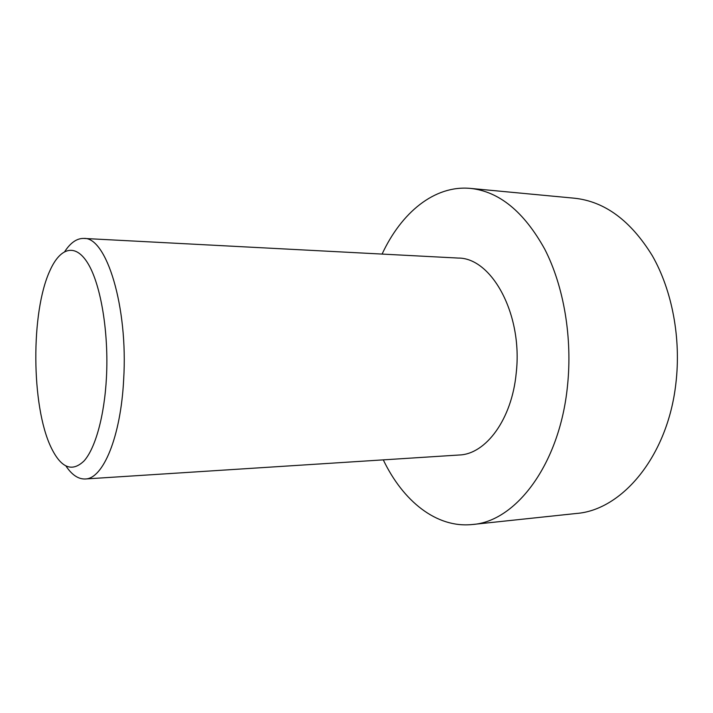 <?xml version="1.0" encoding="UTF-8"?>
<svg xmlns="http://www.w3.org/2000/svg" width="713" height="713" viewBox="0 0 713 713"><rect width="100%" height="100%" fill="white"/><g stroke="black" fill="none" stroke-linecap="round" stroke-linejoin="round"><path stroke-width="1.07" d="M383.282 459.867C402.943 500.927 436.329 528.333 472.398 524.51L576.282 513.485C621.816 510.205 667.626 456.65 675.853 383.683C681.28 338.461 672.145 290.396 652.297 255.691C630.675 220.593 604.731 201.431 574.446 198.214L470.446 188.401C434.333 184.997 401.267 212.795 382.088 254.078M472.398 524.51C515.57 521.649 559.562 464.796 567.441 386.41C572.637 337.864 563.796 286.207 544.732 249.149C523.957 211.708 499.198 191.458 470.446 188.401M66.042 466.142C71.96 474.947 78.341 479.225 85.186 478.984L459.208 455.001C485.794 454.243 511.889 419.449 516.203 373.166C523.075 314.602 491.765 257.589 458.058 258.061L83.786 238.436C76.942 238.267 70.605 242.625 64.794 251.493M85.186 478.984C102.957 479.109 120.818 437.042 123.661 379.53C128.224 306.643 106.308 236.573 83.786 238.436M106.451 377.453C108.822 332.525 100.943 285.423 88.332 264.113C75.694 242.678 60.275 247.277 49.874 270.753C30.695 312.205 31.238 405.831 50.908 447.06C60.881 467.96 71.942 472.576 84.089 460.901C95.39 448.219 104.446 415.893 106.451 377.453"/></g></svg>
